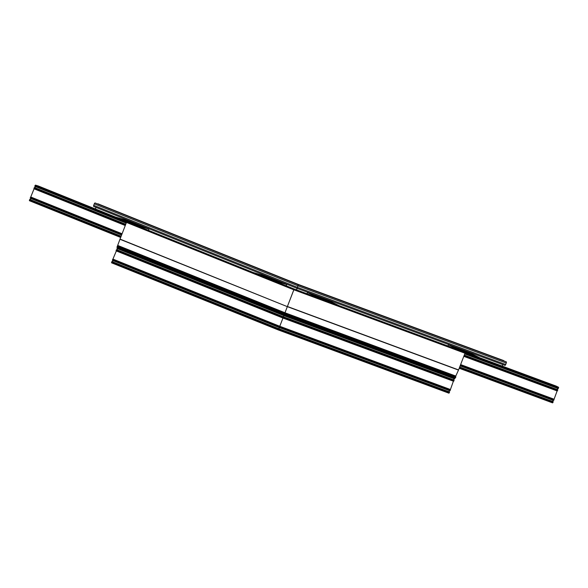 <?xml version="1.0" encoding="UTF-8"?>
<svg xmlns="http://www.w3.org/2000/svg" width="588" height="588" viewBox="0 0 588 588"><rect width="100%" height="100%" fill="white"/><g stroke="black" fill="none" stroke-linecap="round" stroke-linejoin="round"><path stroke-width="0.88" d="M148.441 230.327L148.94 229.033A0.537 0.492 -73.4 0 0 148.97 228.71M137.893 224.851L138.026 224.307M286.216 285.805L286.716 284.504A0.537 0.492 -73.4 0 0 286.746 284.18M275.676 280.329L275.809 279.778M298.403 285.07L297.954 285.834L298.373 284.798L95.087 202.948A1.08 0.426 111.9 0 0 94.293 203.838L93.705 205.344A1.08 0.426 111.9 0 0 93.712 206.461A1.08 0.426 111.9 0 0 93.727 206.469L297.014 288.318L297.954 285.834L297.014 288.318L504.93 365.368A1.08 0.397 -69.7 0 0 504.945 365.368A1.08 0.397 -69.7 0 0 505.68 364.538L506.261 363.024A1.08 0.397 -69.7 0 0 506.29 361.848L298.373 284.798L506.29 361.848M97.968 203.816L298.579 284.585L95.087 202.948M296.514 289.877L297.102 288.348L296.514 289.877M96.006 207.388L95.396 208.975M30.848 198.509L30.37 199.641M35.449 186.594L34.964 187.726M558.21 388.595L464.726 353.947L558.21 388.595L558.6 387.294L556.086 386.066L294.272 289.046L293.853 289.781L294.272 289.046L38.294 185.984A1.08 0.426 111.9 0 0 38.294 185.984L35.427 185.124L34.832 186.352L126.192 223.131L34.832 186.352M34.391 187.506L125.744 224.293L34.479 187.535L33.92 188.601L125.317 225.402L33.92 188.601M34.126 188.682L30.238 198.266L121.598 235.046L30.238 198.259M29.797 199.42L121.15 236.2L29.878 199.442L29.407 200.706L120.672 237.449L29.407 200.706M38.323 185.992A1.08 0.426 111.9 0 0 38.308 185.992L294.272 289.046L556.072 386.059A1.08 0.397 -69.7 0 0 556.057 386.059A1.08 0.397 -69.7 0 1 556.086 386.066M557.226 389.535L557.63 388.374M552.624 401.45L553.036 400.288M552.595 402.876L459.206 368.264L552.595 402.876L553.087 401.619L459.684 367.008L553.161 401.655M553.609 400.501L460.132 365.861L553.609 400.501L557.174 390.8M557.373 390.873L463.851 356.218L557.365 390.873L557.674 389.704L464.285 355.101L557.681 389.712M318.887 296.425L318.284 296.822M307.7 292.28A0.537 0.5 115.9 0 0 307.495 292.537L307.024 293.772M502.196 366.096L502.784 364.567M459.801 348.64L459.206 349.044M448.615 344.494A0.537 0.5 115.9 0 0 448.416 344.759L447.938 345.994M113.006 260.624L112.521 261.756M278.763 328.949L279.403 327.288L278.763 328.949M117.6 248.709L117.122 249.841M283.357 317.035L283.997 315.381L283.357 317.035M464.998 353.241L458.566 369.918L287.392 306.488L293.824 289.81L126.464 222.426L126.876 221.985L294.037 289.289L465.005 352.646L464.998 353.241L293.853 289.781L287.334 306.642L120.033 239.103A1.08 0.426 111.9 0 0 119.974 239.265L117.078 247.034L284.349 314.382L117.078 247.034M126.464 222.426L120.033 239.103M458.566 369.918A1.08 0.397 110.3 0 1 458.5 370.072L455.774 376.055L284.982 312.772L287.334 306.642L284.746 313.367L284.982 312.772L118.004 245.541M455.774 376.055L455.722 376.724L284.636 313.632L117.578 246.063M455.722 376.724L284.636 313.632L284.438 314.139L117.078 246.754M117.233 247.092L116.99 248.467L283.872 315.653L284.357 314.374L283.872 315.653L116.99 248.467M283.416 316.858L116.637 249.65L116.079 250.716L282.997 317.924L283.431 316.814L282.997 317.924L116.079 250.716M116.387 250.841L112.389 260.374L279.278 327.567L283.019 317.902L279.278 327.567L112.389 260.374M278.822 328.773L112.036 261.557L111.558 262.821L278.352 329.971L278.727 328.986L278.352 329.971L278.536 329.486L278.352 329.971L111.558 262.821M449.386 390.608L448.982 391.77M453.987 378.694L453.576 379.855M117.277 246.254L284.636 313.632L284.438 314.139L455.612 377.57L284.349 314.382L455.428 377.775M455.81 377.062L455.612 377.57M455.288 377.724L454.561 378.907L283.872 315.653L454.568 378.907M454.039 380.024L283.438 316.807L454.039 380.024L453.84 381.061L282.997 317.924L453.73 381.186M453.429 381.075L449.967 390.822L279.278 327.567L449.967 390.822M449.519 391.975L278.83 328.721L449.445 391.939L448.953 393.196L278.352 329.971L448.953 393.196M409.513 325.693L298.608 284.555L190.137 240.926M128.669 222.367L146.309 227.637M134.527 224.726L148.94 229.033M128.213 222.183L145.846 227.453M126.692 221.573L144.332 226.843M126.052 221.316L143.692 226.586L126.045 221.316M124.582 220.728L137.879 224.697M119.724 218.773L137.364 224.043M117.968 218.06L135.607 223.33M117.328 217.803L134.968 223.072M115.814 217.192L133.447 222.462M115.351 217.009L132.991 222.279M266.452 277.845L284.085 283.115M272.303 280.204L286.716 284.504M283.614 282.924L265.982 277.654L283.629 282.931M264.475 277.051L282.115 282.321M263.828 276.786L281.468 282.056L263.828 276.786M262.366 276.198L275.654 280.167M257.507 274.243L275.14 279.513M255.751 273.538L273.383 278.808M255.104 273.273L272.744 278.543M253.59 272.663L271.23 277.933M253.127 272.479L270.767 277.749M506.261 363.024L297.954 285.834L94.293 203.838M505.68 364.538L297.374 287.341L93.705 205.344M126.479 222.389L35.023 185.565M558.6 387.294L294.066 289.259L35.427 185.124M126.288 222.889L34.832 186.073M125.648 224.55L34.192 187.726M125.376 225.255L33.92 188.432M125.266 225.527L34.111 188.829M122.091 233.774L30.929 197.068M122.032 233.928L30.811 197.201M122.025 233.943L30.627 197.149M121.959 234.097L30.502 197.281M121.694 234.803L30.231 197.98M121.047 236.464L29.591 199.641M120.856 236.964L29.4 200.141M459.39 367.779L552.963 402.457M459.581 367.279L553.154 401.957M460.22 365.618L553.793 400.296M460.492 364.913L554.065 399.59M553.911 399.333L460.558 364.744L554.072 399.414M460.625 364.589L553.911 399.156M463.8 356.343L557.093 390.917M463.91 356.071L557.483 390.748M464.182 355.365L557.755 390.042M464.277 355.108L557.762 389.748M464.821 353.711L558.394 388.381M465.012 353.204L558.585 387.882M338.916 305.591L323.856 298.263M338.445 305.415L323.385 298.094M336.895 304.841L321.834 297.513M336.24 304.599L321.18 297.271M334.55 303.974L319.49 296.646M329.912 302.254L318.733 296.815M328.222 301.629L318.534 296.911M327.972 301.534L312.912 294.206L327.979 301.534M327.31 301.291L312.257 293.963M325.759 300.718L310.707 293.39M325.296 300.541L310.236 293.214M319.666 298.454L307.495 292.537M479.83 357.813L464.777 350.485M479.367 357.636L464.307 350.308M477.816 357.063L462.756 349.735L477.824 357.063M477.155 356.82L462.095 349.493M475.471 356.196L460.411 348.868M470.826 354.476L459.647 349.037M469.143 353.851L459.449 349.132M468.886 353.755L453.833 346.428L468.893 353.755M468.232 353.513L453.172 346.185M466.21 352.763L451.15 345.435M460.588 350.676L448.416 344.759M458.5 370.072L287.334 306.642L119.974 239.265M455.81 376.768L284.739 313.375L117.475 246.034M454.965 378.15L284.18 314.859L117.196 247.629M454.752 378.701L283.967 315.411L116.983 248.18M454.112 380.061L283.431 316.814L116.542 249.621M454.112 380.363L283.328 317.072L116.343 249.841M453.84 381.061L283.056 317.777L116.071 250.547M453.363 381.193L282.968 318.049L116.365 250.966M450.18 389.432L279.785 326.289L113.19 259.212M450.18 389.609L279.726 326.443L113.065 259.345M450.43 389.734L279.704 326.465L112.778 259.257M450.423 389.91L279.638 326.619L112.661 259.389M450.151 390.616L279.366 327.325L112.389 260.094M449.438 391.939L278.837 328.721L111.948 261.535M449.511 392.27L278.727 328.986L111.749 261.756M449.32 392.777L278.536 329.486L111.558 262.255M128.199 222.183L145.839 227.453M117.313 217.803L134.953 223.072M115.329 217.001L132.969 222.271M255.096 273.273L272.736 278.543M253.112 272.472L270.752 277.742M504.945 365.368L297.014 288.318L93.712 206.461M125.751 224.285L34.479 187.535M121.157 236.192L29.885 199.45M459.684 367.008L553.08 401.619M338.938 305.598L323.878 298.27M336.909 304.841L321.849 297.521M325.774 300.718L310.714 293.397M298.579 284.585L503.762 360.62M479.852 357.82L464.799 350.492M283.438 316.807L116.637 249.65M278.837 328.721L112.036 261.557"/></g></svg>
